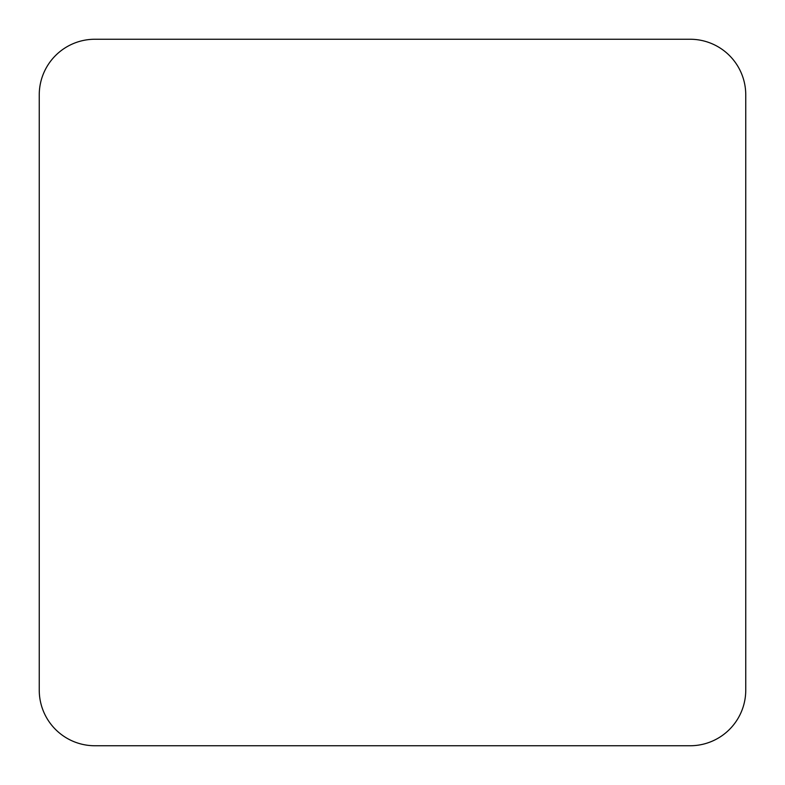 <?xml version="1.0" encoding="UTF-8"?>
<svg xmlns="http://www.w3.org/2000/svg" width="785" height="785" viewBox="0 0 785 785"><rect width="100%" height="100%" fill="white"/><g stroke="black" fill="none" stroke-linecap="round" stroke-linejoin="round"><path stroke-width="1.18" d="M690.123 745.75A55.627 55.627 0 0 0 745.75 690.123L745.75 94.877A55.627 55.627 0 0 0 690.123 39.25L94.877 39.25A55.627 55.627 0 0 0 39.25 94.877L39.25 690.123A55.627 55.627 0 0 0 94.877 745.75L690.123 745.75"/></g></svg>
